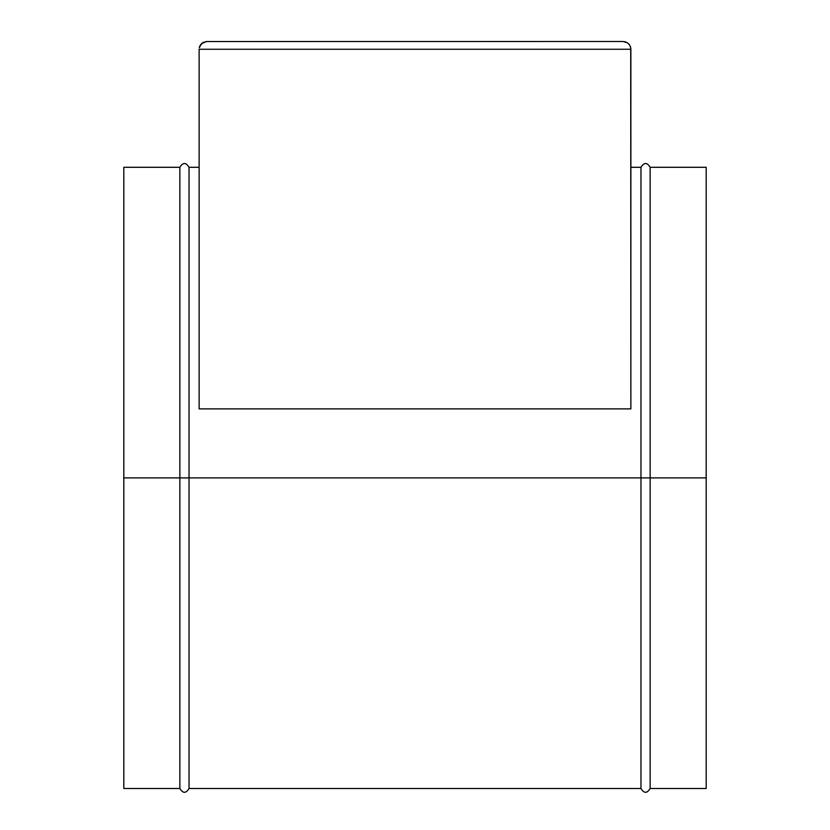 <?xml version="1.0" encoding="UTF-8"?>
<svg xmlns="http://www.w3.org/2000/svg" width="830" height="830" viewBox="0 0 830 830"><rect width="100%" height="100%" fill="white"/><g stroke="black" fill="none" stroke-linecap="round" stroke-linejoin="round"><path stroke-width="1.25" d="M706.195 167.297L706.195 788.5L706.195 167.297L650.149 167.297L650.149 477.893L706.195 477.893L650.149 477.893L650.149 167.297L650.149 477.893L640.967 477.893L640.967 167.297L640.967 477.893L650.149 477.893L650.149 788.5C647.089 793.542 644.028 793.542 640.967 788.5L640.967 167.297C644.028 162.255 647.089 162.255 650.149 167.297M123.805 167.297L123.805 788.5L179.851 788.5L179.851 167.297L123.805 167.297L123.805 477.893L179.851 477.893L179.851 167.297L179.851 477.893L189.032 477.893L189.032 167.297L189.032 477.893L640.967 477.893L189.032 477.893L189.032 788.5L640.967 788.5M179.851 167.297C182.911 162.255 185.972 162.255 189.032 167.297L189.032 477.893L123.805 477.893L123.805 788.5M630.873 408.879L199.127 408.879L199.127 49.261L630.873 49.261L630.873 408.879L199.127 408.879L199.127 49.261L630.873 49.261L630.717 47.746L630.873 408.879M623.102 41.5L206.131 41.541L623.102 41.5L627.418 42.807L629.565 44.955L630.717 47.746L630.281 46.293M206.131 41.541L201.41 43.772L199.283 47.746L200.435 44.955L202.582 42.807L203.921 42.091L201.41 43.772L199.719 46.293L202.582 42.807L206.898 41.5M628.59 43.772L629.565 44.955L628.59 43.772M626.079 42.091L624.616 41.645M199.283 47.746L199.719 46.293M179.851 477.893L179.851 788.5L179.851 477.893M189.032 477.893L189.032 788.5L189.032 477.893M640.967 477.893L640.967 788.5L640.967 477.893M640.967 167.297L630.873 167.297M189.032 167.297L199.127 167.297M179.851 788.5C182.911 793.542 185.972 793.542 189.032 788.5M706.195 788.5L650.149 788.5"/></g></svg>
